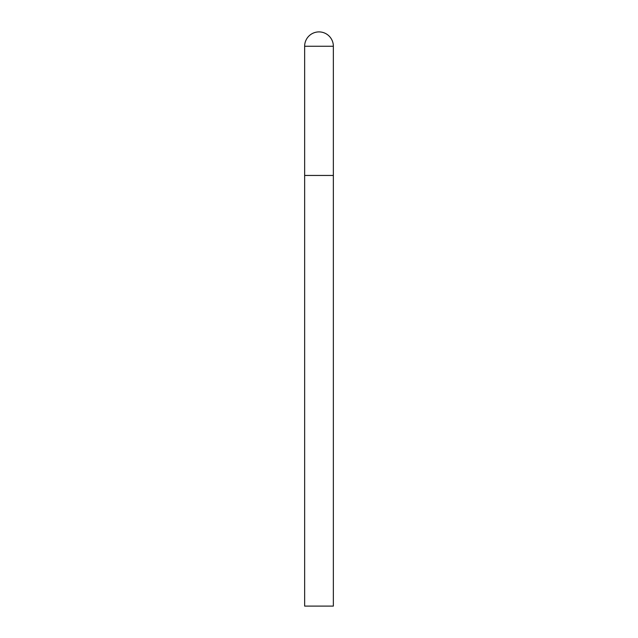 <?xml version="1.0" encoding="UTF-8"?>
<svg xmlns="http://www.w3.org/2000/svg" width="638" height="638" viewBox="0 0 638 638"><rect width="100%" height="100%" fill="white"/><g stroke="black" fill="none" stroke-linecap="round" stroke-linejoin="round"><path stroke-width="0.96" d="M304.645 46.255L304.645 606.1L333.355 606.1L333.355 175.45L304.645 175.45L333.355 175.45L333.355 46.255A14.355 14.355 0 0 0 319 31.9A14.355 14.355 0 0 0 304.645 46.255L333.355 46.255"/></g></svg>
